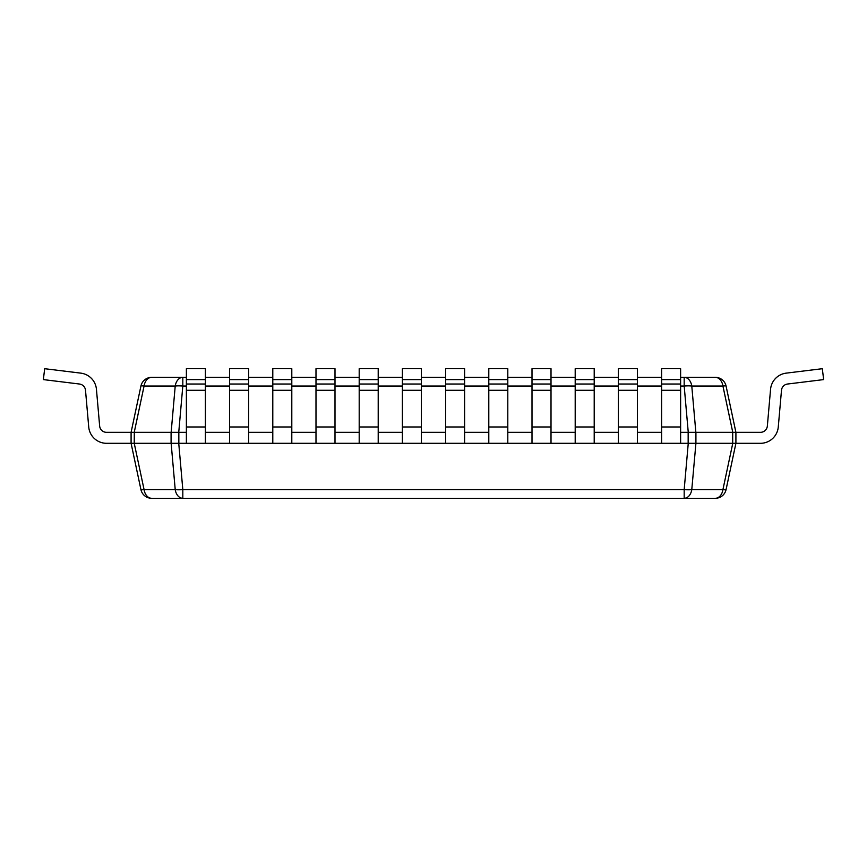 <?xml version="1.0" encoding="UTF-8"?>
<svg xmlns="http://www.w3.org/2000/svg" width="867" height="867" viewBox="0 0 867 867"><rect width="100%" height="100%" fill="white"/><g stroke="black" fill="none" stroke-linecap="round" stroke-linejoin="round"><path stroke-width="1.3" d="M186.383 377.34L182.818 377.34L182.818 386.032A10.978 2.276 -175 0 0 175.221 386.032A10.978 7.76 -90 0 1 182.818 377.34L151.671 377.34A10.978 10.978 0 0 0 140.931 386.032A10.978 10.978 0 0 1 151.671 377.34A10.978 7.76 90 0 0 144.074 386.032L175.221 386.032L171.146 432.33L134.309 432.33L134.233 443.308L144.074 489.606A10.978 7.76 90 0 0 151.671 498.297A10.978 10.978 0 0 1 140.931 489.606A10.978 10.978 0 0 0 151.671 498.297L182.818 498.297A10.978 7.76 -90 0 1 175.221 489.606A10.978 2.276 -5 0 0 182.818 489.606L182.818 498.297L715.329 498.297A10.978 10.978 0 0 0 726.069 489.606A10.978 10.978 0 0 1 715.329 498.297A10.978 7.76 -90 0 0 722.926 489.606A10.978 0.943 12 0 0 726.069 489.606L735.91 443.308L726.069 489.606M182.222 498.297L182.818 498.297M680.617 377.34L684.182 377.34A10.978 7.76 90 0 1 691.779 386.032L722.926 386.032L732.767 432.33L695.919 432.33L695.919 443.308L691.779 489.606A10.978 7.76 90 0 1 684.182 498.297L684.778 498.265M134.309 432.33L131.09 432.33L131.09 443.308L140.931 489.606A10.978 0.943 -12 0 0 144.074 489.606L175.221 489.606L171.146 443.308L186.383 443.308L186.383 368.703L205.392 368.703L205.392 379.594L186.383 379.594M732.767 432.33L735.91 432.33L735.91 443.308L760.457 443.308A17.882 17.882 0 0 0 778.273 426.976L781.492 390.28A6.914 6.914 0 0 1 787.529 384.027A6.914 6.914 0 0 0 781.492 390.28A6.914 6.914 0 0 1 787.529 384.027A6.914 6.914 0 0 0 781.492 390.28A6.914 6.914 0 0 1 787.529 384.027A6.914 6.914 0 0 0 781.492 390.28A6.914 6.914 0 0 1 787.529 384.027A6.914 6.914 0 0 0 781.492 390.28A6.914 6.914 0 0 1 787.529 384.027A6.914 6.914 0 0 0 781.492 390.28A6.914 6.914 0 0 1 787.529 384.027L823.65 379.594L822.317 368.703L786.196 373.135A17.882 17.882 0 0 0 770.557 389.326L767.349 426.022A6.914 6.914 0 0 1 760.457 432.33L735.91 432.33L726.069 386.032A10.978 10.978 0 0 0 715.329 377.34A10.978 10.978 0 0 1 726.069 386.032A10.978 0.943 168 0 0 722.926 386.032A10.978 7.76 -90 0 0 715.329 377.34L684.182 377.34L684.182 386.032L688.257 432.33L680.617 432.33M695.919 443.308L760.457 443.308M695.919 432.33L688.257 432.33M695.854 443.308L186.383 443.308M661.608 432.33L637.408 432.33M618.399 432.33L594.209 432.33M575.2 432.33L551.011 432.33M532.002 432.33L507.802 432.33M488.793 432.33L464.604 432.33M445.595 432.33L421.405 432.33M402.396 432.33L378.207 432.33M359.198 432.33L334.998 432.33M315.989 432.33L291.8 432.33M272.791 432.33L248.601 432.33M229.592 432.33L205.392 432.33M186.383 432.33L178.84 432.33L178.84 443.308M171.146 432.33L178.84 432.33M684.182 498.297L684.182 489.606L182.818 489.606L178.743 443.308M134.309 443.308L171.146 443.308M134.233 443.308L131.09 443.308L140.931 489.606M134.233 432.33L144.074 386.032A10.978 0.943 -168 0 0 140.931 386.032L131.09 432.33L106.543 432.33A6.914 6.914 0 0 1 99.651 426.022L96.443 389.326A17.882 17.882 0 0 0 80.804 373.135L44.683 368.703L80.804 373.135M205.392 377.34L229.592 377.34M248.601 377.34L272.791 377.34M291.8 377.34L315.989 377.34M334.998 377.34L359.198 377.34M378.207 377.34L402.396 377.34M421.405 377.34L445.595 377.34M464.604 377.34L488.793 377.34M507.802 377.34L532.002 377.34M551.011 377.34L575.2 377.34M594.209 377.34L618.399 377.34M637.408 377.34L661.608 377.34M106.543 443.308L131.09 443.308L106.543 443.308A17.882 17.882 0 0 1 88.727 426.976L85.508 390.28L88.727 426.976M79.471 384.027A6.914 6.914 0 0 1 85.508 390.28A6.914 6.914 0 0 0 79.471 384.027A6.914 6.914 0 0 1 85.508 390.28A6.914 6.914 0 0 0 79.471 384.027A6.914 6.914 0 0 1 85.508 390.28A6.914 6.914 0 0 0 79.471 384.027A6.914 6.914 0 0 1 85.508 390.28A6.914 6.914 0 0 0 79.471 384.027A6.914 6.914 0 0 1 85.508 390.28A6.914 6.914 0 0 0 79.471 384.027A6.914 6.914 0 0 1 85.508 390.28A6.914 6.914 0 0 0 79.471 384.027L43.35 379.594L44.683 368.703M99.651 426.022L96.443 389.326M822.317 368.703L786.196 373.135M787.529 384.027A6.914 6.914 0 0 0 781.492 390.28M205.392 379.594L205.392 443.308M248.601 384.027L229.592 384.027L229.592 368.703L248.601 368.703L248.601 443.308M248.601 426.976L229.592 426.976L229.592 384.027M229.592 426.976L229.592 443.308M248.601 379.594L229.592 379.594M291.8 384.027L272.791 384.027L272.791 368.703L291.8 368.703L291.8 443.308M291.8 426.976L272.791 426.976L272.791 384.027M272.791 426.976L272.791 443.308M291.8 379.594L272.791 379.594M334.998 384.027L315.989 384.027L315.989 368.703L334.998 368.703L334.998 443.308M334.998 426.976L315.989 426.976L315.989 384.027M315.989 426.976L315.989 443.308M334.998 379.594L315.989 379.594M378.207 384.027L359.198 384.027L359.198 368.703L378.207 368.703L378.207 443.308M378.207 426.976L359.198 426.976L359.198 384.027M359.198 426.976L359.198 443.308M378.207 379.594L359.198 379.594M421.405 384.027L402.396 384.027L402.396 368.703L421.405 368.703L421.405 443.308M421.405 426.976L402.396 426.976L402.396 384.027M402.396 426.976L402.396 443.308M421.405 379.594L402.396 379.594M464.604 384.027L445.595 384.027L445.595 368.703L464.604 368.703L464.604 443.308M464.604 426.976L445.595 426.976L445.595 384.027M445.595 426.976L445.595 443.308M464.604 379.594L445.595 379.594M507.802 384.027L488.793 384.027L488.793 368.703L507.802 368.703L507.802 443.308M507.802 426.976L488.793 426.976L488.793 384.027M488.793 426.976L488.793 443.308M507.802 379.594L488.793 379.594M551.011 384.027L532.002 384.027L532.002 368.703L551.011 368.703L551.011 443.308M551.011 426.976L532.002 426.976L532.002 384.027M532.002 426.976L532.002 443.308M551.011 379.594L532.002 379.594M594.209 384.027L575.2 384.027L575.2 368.703L594.209 368.703L594.209 443.308M594.209 426.976L575.2 426.976L575.2 384.027M575.2 426.976L575.2 443.308M594.209 379.594L575.2 379.594M637.408 384.027L618.399 384.027L618.399 368.703L637.408 368.703L637.408 443.308M637.408 426.976L618.399 426.976L618.399 384.027M618.399 426.976L618.399 443.308M637.408 379.594L618.399 379.594M680.617 384.027L661.608 384.027L661.608 368.703L680.617 368.703L680.617 443.308M680.617 426.976L661.608 426.976L661.608 384.027M661.608 426.976L661.608 443.308M680.617 379.594L661.608 379.594M688.257 443.308L684.182 489.606A10.978 2.276 5 0 0 691.779 489.606L722.926 489.606L732.767 443.308M732.691 432.33L732.691 443.308M680.617 386.032L684.182 386.032A10.978 2.276 175 0 1 691.779 386.032L695.854 432.33M688.16 432.33L688.16 443.308M186.383 386.032L182.818 386.032L178.743 432.33M205.392 386.032L229.592 386.032M248.601 386.032L272.791 386.032M291.8 386.032L315.989 386.032M334.998 386.032L359.198 386.032M378.207 386.032L402.396 386.032M421.405 386.032L445.595 386.032M464.604 386.032L488.793 386.032M507.802 386.032L532.002 386.032M551.011 386.032L575.2 386.032M594.209 386.032L618.399 386.032M637.408 386.032L661.608 386.032M171.081 432.33L171.081 443.308M151.671 377.34A10.978 10.978 0 0 0 140.931 386.032M205.392 426.976L186.383 426.976M205.392 390.28L186.383 390.28M205.392 384.027L186.383 384.027M248.601 390.28L229.592 390.28M291.8 390.28L272.791 390.28M334.998 390.28L315.989 390.28M378.207 390.28L359.198 390.28M421.405 390.28L402.396 390.28M464.604 390.28L445.595 390.28M507.802 390.28L488.793 390.28M551.011 390.28L532.002 390.28M594.209 390.28L575.2 390.28M637.408 390.28L618.399 390.28M680.617 390.28L661.608 390.28"/></g></svg>
